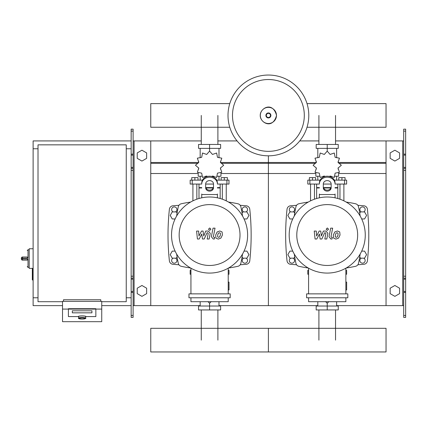 <?xml version="1.0" encoding="UTF-8"?>
<svg xmlns="http://www.w3.org/2000/svg" width="427" height="427" viewBox="0 0 427 427"><rect width="100%" height="100%" fill="white"/><g stroke="black" fill="none" stroke-linecap="round" stroke-linejoin="round"><path stroke-width="0.64" d="M405.65 317.389L405.65 170.336L403.691 170.336L403.691 317.389L405.65 317.389M405.65 131.121L403.691 131.121L403.691 129.162L405.65 129.162L405.65 170.336M403.691 305.625L386.045 305.625L386.045 140.926L403.691 140.926M403.691 131.121L403.691 170.336M405.65 168.377L403.691 168.377M405.65 278.174L403.691 278.174M390.161 293.637L390.161 288.204L394.868 285.487L399.571 288.204L399.571 293.637L394.868 296.354L390.161 293.637M390.161 152.914L390.161 158.348L394.868 161.064L399.571 158.348L399.571 152.914L394.868 150.197L390.161 152.914M131.148 317.389L131.148 131.121L133.112 131.121L133.112 317.389L131.148 317.389M133.112 131.121L133.112 129.162L131.148 129.162L131.148 131.121M133.112 305.625L150.758 305.625L150.758 140.926L201.266 140.926M134.089 305.625L134.089 140.926L133.112 140.926M134.089 140.926L150.758 140.926M131.148 168.377L133.112 168.377M131.148 278.174L133.112 278.174M146.637 293.637L146.637 288.204L141.935 285.487L137.227 288.204L137.227 293.637L141.935 296.354L146.637 293.637M146.637 152.914L146.637 158.348L141.935 161.064L137.227 158.348L137.227 152.914L141.935 150.197L146.637 152.914M318.91 144.454L318.91 115.434M335.537 144.454L335.537 115.434M201.266 144.454L201.266 115.434M217.893 144.454L217.893 115.434M335.537 309.938L335.537 340.132M318.91 309.938L318.91 340.132M217.893 309.938L217.893 340.132M201.266 309.938L201.266 340.132M361.696 218.96L364.551 218.96L366.59 215.432L364.551 211.904L360.479 211.904L359.731 213.19M244.052 218.96L246.907 218.96L248.946 215.432L246.907 211.904L242.835 211.904L242.093 213.19M294.71 213.19L293.968 211.904L289.89 211.904L287.851 215.432L289.89 218.96L292.746 218.96M177.066 213.19L176.324 211.904L172.246 211.904L170.213 215.432L172.246 218.96L175.107 218.96M359.731 256.889L360.479 258.175L364.551 258.175L366.59 254.647L364.551 251.119L361.696 251.119M242.093 256.889L242.835 258.175L246.907 258.175L248.946 254.647L246.907 251.119L244.052 251.119M292.746 251.119L289.89 251.119L287.851 254.647L289.89 258.175L293.968 258.175L294.71 256.889M175.107 251.119L172.246 251.119L170.213 254.647L172.246 258.175L176.324 258.175L177.066 256.889M62.523 301.702L38.014 301.702L38.014 144.844L126.248 144.844L126.248 301.702L101.738 301.702M126.248 148.767L131.148 148.767M126.248 297.779L131.148 297.779M33.114 268.369L32.329 268.764L32.329 279.744L32.724 280.133L32.724 268.369L29.191 268.369L29.191 248.765L33.114 248.765M38.014 297.779L33.114 297.779L33.114 148.767L38.014 148.767M78.605 318.12L78.605 316.578A3.528 0.614 0 0 1 82.133 315.964A3.528 0.614 0 0 1 85.662 316.578L85.662 318.12A3.528 0.614 180 0 0 82.133 317.507A3.528 0.614 180 0 0 78.605 318.12C77.853 318.446 79.032 318.761 82.133 319.06A3.138 0.544 0 0 1 78.995 318.51A3.138 0.544 0 0 1 82.133 317.96A3.138 0.544 0 0 1 85.272 318.51A3.138 0.544 0 0 1 82.133 319.054C85.235 318.761 86.409 318.446 85.662 318.12M91.933 310.787L72.328 310.787L72.328 312.831L91.933 312.831L91.933 310.787L91.933 312.831L72.328 312.831L72.328 310.787L91.933 310.787M78.21 316.578A3.923 0.683 0 0 1 82.133 315.895A3.923 0.683 0 0 1 86.051 316.578L95.856 316.578L95.856 309.084L68.405 309.084L68.405 316.578L78.21 316.578L68.405 316.578L68.405 308.7L95.856 308.7L95.856 316.578L86.051 316.578A3.923 0.683 180 0 0 82.133 315.895A3.923 0.683 180 0 0 78.21 316.578M101.738 309.084L95.856 309.084L95.856 308.7L68.405 308.7L68.405 309.084L62.523 309.084L62.523 321.686L101.738 321.686L101.738 301.361L62.523 301.361L62.523 309.084M100.761 301.361L100.761 299.743L63.506 299.743L63.506 301.361M22.524 257.001A1.174 1.174 0 0 0 21.35 258.175L22.524 258.116L22.524 257.001L27.232 257.001L28.017 258.116L28.017 249.742L27.232 250.526M21.35 258.175L21.35 258.959A1.174 1.174 0 0 0 22.524 260.134L27.232 260.134L28.017 259.018L22.524 259.018L22.524 258.116L28.017 258.116M27.232 260.134L22.524 260.134L22.524 259.018L21.35 258.959M308.79 115.434A40.389 40.389 0 0 1 268.402 155.823A40.389 40.389 0 0 1 228.007 115.434A40.389 40.389 0 0 1 268.402 75.045A40.389 40.389 0 0 1 308.79 115.434A40.389 40.389 0 0 0 268.402 75.045A40.389 40.389 0 0 0 228.007 115.434M268.402 79.529A35.905 35.905 0 0 1 304.307 115.434A35.905 35.905 0 0 1 268.402 151.345A35.905 35.905 0 0 1 232.491 115.434A35.905 35.905 0 0 1 268.402 79.529M33.114 297.779L33.114 305.625L62.523 305.625M101.738 305.625L131.148 305.625M33.114 148.767L33.114 140.926L131.148 140.926M307.024 127.257L386.045 127.257L386.045 103.612L307.024 103.612M229.779 103.612L150.758 103.612L150.758 127.257L229.779 127.257M339.967 199.201L339.967 184.058M343.89 200.845L343.89 184.058M338.787 180.141L338.787 177.627L341.926 177.627L341.926 180.141M341.926 177.627L345.064 177.627L345.064 180.141M310.557 200.845L310.557 184.058M314.475 199.201L314.475 184.058M309.378 180.141L309.378 177.627L312.516 177.627L312.516 180.141M312.516 177.627L315.654 177.627L315.654 180.141M329.436 176.495L330.114 176.031L334.282 177.461L335.126 173.138L339.449 172.294L338.019 168.131L341.338 165.238L338.019 162.345L339.449 158.177L335.126 157.333L334.282 153.01L330.114 154.441L327.221 151.121L324.328 154.441L320.165 153.01L319.321 157.333L314.998 158.177L316.428 162.345L313.103 165.238L316.428 168.131L314.998 172.294L319.321 173.138L320.165 177.461L324.328 176.031L325.006 176.495M338.595 172.903L338.595 176.218L334.987 176.218M331.261 176.218L329.772 176.218M327.221 151.121L327.221 148.377L316.183 148.377L316.183 144.454L338.259 144.454L338.259 148.377L327.221 148.377L327.221 144.454M317.811 176.218L317.811 180.141M336.631 176.218L336.631 180.141M336.631 157.739L336.631 148.377M317.811 157.739L317.811 148.377M316.295 161.315L316.242 162.687M324.669 176.218L323.18 176.218M319.455 176.218L315.852 176.218L315.852 172.903M330.877 187.981L323.565 187.981M319.38 187.981L316.631 187.981L316.631 198.502M331.021 187.592L323.42 187.592M319.38 187.592L316.631 187.592L317.026 187.981M335.067 184.058L346.633 184.058L346.633 180.141L334.33 180.141M323.298 184.058L331.144 184.058M320.111 180.141L307.808 180.141L307.808 184.058L319.38 184.058M337.81 184.058L337.81 187.592L335.067 187.592M337.81 198.502L337.81 187.981L335.067 187.981M222.323 199.201L222.323 184.058M226.246 200.845L226.246 184.058M221.149 180.141L221.149 177.627L224.282 177.627L224.282 180.141M224.282 177.627L227.42 177.627L227.42 180.141M192.913 200.845L192.913 184.058M196.836 199.201L196.836 184.058M191.734 180.141L191.734 177.627L194.872 177.627L194.872 180.141M194.872 177.627L198.011 177.627L198.011 180.141M211.797 176.495L212.47 176.031L216.638 177.461L217.482 173.138L221.805 172.294L220.375 168.131L223.695 165.238L220.375 162.345L221.805 158.177L217.482 157.333L216.638 153.01L212.47 154.441L209.577 151.121L206.684 154.441L202.521 153.01L201.677 157.333L197.354 158.177L198.785 162.345L195.459 165.238L198.785 168.131L197.354 172.294L201.677 173.138L202.521 177.461L206.684 176.031L207.362 176.495M220.951 172.903L220.951 176.218L217.343 176.218M213.617 176.218L212.128 176.218M209.577 151.121L209.577 148.377L198.539 148.377L198.539 144.454L220.615 144.454L220.615 148.377L209.577 148.377L209.577 144.454M200.167 176.218L200.167 180.141M218.992 176.218L218.992 180.141M218.992 157.739L218.992 148.377M200.167 157.739L200.167 148.377M198.651 161.315L198.598 162.687M207.031 176.218L205.536 176.218M201.811 176.218L198.208 176.218L198.208 172.903M213.238 187.981L205.921 187.981M201.736 187.981L198.993 187.981L198.993 198.502M213.383 187.592L205.777 187.592M201.736 187.592L198.993 187.592L199.382 187.981M217.423 184.058L228.989 184.058L228.989 180.141L216.686 180.141M205.659 184.058L213.5 184.058M202.473 180.141L190.17 180.141L190.17 184.058L201.736 184.058M220.167 184.058L220.167 187.592L217.423 187.592M220.167 198.502L220.167 187.981L217.423 187.981M308.577 274.251L307.808 274.251L307.808 270.334L308.577 270.334M345.87 270.334L346.633 270.334L346.633 274.251L345.87 274.251M325.582 301.595L327.221 303.271L328.859 301.595M327.221 303.271L327.221 306.015L338.259 306.015L338.259 309.938L316.183 309.938L316.183 306.015L327.221 306.015L327.221 309.938M317.811 301.702L317.811 306.015M336.631 301.702L336.631 306.015M190.933 274.251L190.17 274.251L190.17 270.334L190.933 270.334M228.226 270.334L228.989 270.334L228.989 274.251L228.226 274.251M207.938 301.595L209.577 303.271L211.216 301.595M209.577 303.271L209.577 306.015L220.615 306.015L220.615 309.938L198.539 309.938L198.539 306.015L209.577 306.015L209.577 309.938M200.167 301.702L200.167 306.015M218.992 301.702L218.992 306.015M386.045 340.132L386.045 351.955L268.402 351.955L268.402 328.31L268.402 351.955L150.758 351.955L150.758 328.31L386.045 328.31L386.045 340.132M337.971 233.11L337.106 232.758L336.124 233.11L335.296 235.031L335.376 236.969L336.22 237.316L337.218 236.969L338.051 235.031L337.971 233.11M334.811 231.952L333.316 235.031L333.61 238.122L335.873 239.099L338.531 238.122L340.031 235.031L339.732 231.952L337.453 230.975L334.811 231.952M330.679 228.157L329.014 236.739L330.888 239.008L332.014 239.008L332.339 237.332L331.582 237.332L331.016 236.617L332.66 228.157L330.679 228.157M327.354 230.393L328.555 229.187L327.354 227.986L326.153 229.187L327.354 230.393M316.802 239.008L319.428 234.023L320.122 239.008L321.851 239.008L324.701 232.742L325.321 232.742L325.886 233.457L324.819 239.013L326.799 239.013L327.888 233.323L326.004 231.06L323.378 231.066L321.398 235.976L320.72 231.066L319.172 231.066L316.604 235.976L316.274 231.066L314.235 231.066L315.067 239.008L316.802 239.008M220.327 233.11L219.462 232.758L218.48 233.11L217.653 235.031L217.733 236.969L218.581 237.316L219.574 236.969L220.407 235.031L220.327 233.11M217.167 231.952L215.672 235.031L215.971 238.122L218.234 239.099L220.892 238.122L222.392 235.031L222.088 231.952L219.809 230.975L217.167 231.952M213.036 228.157L211.37 236.739L213.244 239.008L214.375 239.008L214.701 237.332L213.938 237.332L213.377 236.617L215.021 228.157L213.036 228.157M209.716 230.393L210.917 229.187L209.716 227.986L208.509 229.187L209.716 230.393M199.158 239.008L201.784 234.023L202.478 239.008L204.207 239.008L207.063 232.742L207.677 232.742L208.243 233.457L207.175 239.013L209.155 239.013L210.244 233.323L208.36 231.06L205.734 231.066L203.754 235.976L203.076 231.066L201.528 231.066L198.961 235.976L198.635 231.066L196.591 231.066L197.423 239.008L199.158 239.008M365.261 235.037A38.04 38.04 0 0 1 327.221 273.077A38.04 38.04 0 0 1 289.186 235.037A38.04 38.04 0 0 1 327.221 197.002A38.04 38.04 0 0 1 365.261 235.037M357.65 235.037A30.429 30.429 0 0 1 327.221 265.471A30.429 30.429 0 0 1 296.792 235.037A30.429 30.429 0 0 1 327.221 204.608A30.429 30.429 0 0 1 357.65 235.037M345.87 282.098L346.655 282.098L346.655 289.938L345.87 289.938M306.613 293.861L306.613 297.779L347.829 297.779L347.829 293.861L306.613 293.861M308.577 297.779L308.577 301.702L345.87 301.702L345.87 297.779M345.87 293.861L345.87 268.193M308.577 268.193L308.577 293.861M247.617 235.037A38.04 38.04 0 0 1 209.577 273.077A38.04 38.04 0 0 1 171.542 235.037A38.04 38.04 0 0 1 209.577 197.002A38.04 38.04 0 0 1 247.617 235.037M240.011 235.037A30.429 30.429 0 0 1 209.577 265.471A30.429 30.429 0 0 1 179.148 235.037A30.429 30.429 0 0 1 209.577 204.608A30.429 30.429 0 0 1 240.011 235.037M228.226 282.098L229.011 282.098L229.011 289.938L228.226 289.938M188.969 293.861L188.969 297.779L230.185 297.779L230.185 293.861L188.969 293.861M190.933 297.779L190.933 301.702L228.226 301.702L228.226 297.779M228.226 293.861L228.226 268.193M190.933 268.193L190.933 293.861M360.174 254.038A133.454 133.454 0 0 1 358.504 263.32A3.923 3.923 0 0 1 355.504 266.32A133.454 133.454 0 0 1 346.222 267.991M360.174 216.041A133.454 133.454 0 0 0 358.504 206.759A3.923 3.923 0 0 0 355.504 203.759A133.454 133.454 0 0 0 346.222 202.083M308.225 202.083A133.454 133.454 0 0 0 298.943 203.759A3.923 3.923 0 0 0 295.938 206.759A133.454 133.454 0 0 0 294.267 216.041M308.225 267.991A133.454 133.454 0 0 1 298.943 266.32A3.923 3.923 0 0 1 295.938 263.32A133.454 133.454 0 0 1 294.267 254.038M358.504 263.32A3.923 3.923 0 0 1 355.504 266.32M335.067 194.002L335.067 197.818M323.298 183.989L323.298 187.736A3.923 3.395 180 0 0 327.221 191.136A3.923 3.395 180 0 0 331.144 187.736L331.144 183.989A3.923 3.395 180 0 0 327.221 180.594A3.923 3.395 180 0 0 323.298 183.989M331.144 186.759A3.923 3.395 0 0 1 327.221 190.154A3.923 3.395 0 0 1 323.298 186.759M319.38 197.818L319.38 194.002M335.067 183.989A7.841 6.795 180 0 0 327.221 177.2A7.841 6.795 180 0 0 319.38 183.989M319.38 183.007A7.841 6.795 -0 0 1 327.221 176.218A7.841 6.795 -0 0 1 335.067 183.007M242.531 254.038A133.454 133.454 0 0 1 240.86 263.32A3.923 3.923 0 0 1 237.86 266.32A133.454 133.454 0 0 1 228.578 267.991M242.531 216.041A133.454 133.454 0 0 0 240.86 206.759A3.923 3.923 0 0 0 237.86 203.759A133.454 133.454 0 0 0 228.578 202.083M190.581 202.083A133.454 133.454 0 0 0 181.299 203.759A3.923 3.923 0 0 0 178.299 206.759A133.454 133.454 0 0 0 176.623 216.041M181.299 266.32A3.923 3.923 0 0 1 178.299 263.32A3.923 3.923 0 0 0 181.299 266.32A133.454 133.454 0 0 0 190.581 267.991M176.623 254.038A133.454 133.454 0 0 0 178.299 263.32M217.423 194.002L217.423 197.818M205.659 183.989L205.659 187.736A3.923 3.395 180 0 0 209.577 191.136A3.923 3.395 180 0 0 213.5 187.736L213.5 183.989A3.923 3.395 180 0 0 209.577 180.594A3.923 3.395 180 0 0 205.659 183.989M213.5 186.759A3.923 3.395 0 0 1 209.577 190.154A3.923 3.395 0 0 1 205.659 186.759M201.736 197.818L201.736 194.002M217.423 183.989A7.841 6.795 180 0 0 209.577 177.2A7.841 6.795 180 0 0 201.736 183.989M201.736 183.007A7.841 6.795 -0 0 1 209.577 176.218A7.841 6.795 -0 0 1 217.423 183.007M363.729 258.175A2.647 2.647 0 0 1 362.512 263.176A2.647 2.647 0 0 1 361.301 258.175M361.301 211.904A2.647 2.647 0 0 1 362.512 206.903A2.647 2.647 0 0 1 363.729 211.904M290.718 211.904A2.647 2.647 0 0 1 291.929 206.903A2.647 2.647 0 0 1 293.141 211.904M293.141 258.175A2.647 2.647 0 0 1 291.929 263.176A2.647 2.647 0 0 1 290.718 258.175M296.573 205.318A441.593 441.593 0 0 0 290.6 205.777A3.923 3.923 0 0 0 287.029 209.267A242.627 242.627 0 0 0 287.029 260.812A3.923 3.923 0 0 0 290.6 264.302A441.593 441.593 0 0 0 296.573 264.756M357.869 264.756A441.593 441.593 0 0 0 363.841 264.302A3.923 3.923 0 0 0 367.417 260.812A242.627 242.627 0 0 0 367.417 209.267A3.923 3.923 0 0 0 363.841 205.777A441.593 441.593 0 0 0 357.869 205.318M246.085 258.175A2.647 2.647 0 0 1 244.874 263.176A2.647 2.647 0 0 1 243.657 258.175M243.657 211.904A2.647 2.647 0 0 1 244.874 206.903A2.647 2.647 0 0 1 246.085 211.904M173.074 211.904A2.647 2.647 0 0 1 174.285 206.903A2.647 2.647 0 0 1 175.497 211.904M175.497 258.175A2.647 2.647 0 0 1 174.285 263.176A2.647 2.647 0 0 1 173.074 258.175M178.929 205.318A441.593 441.593 0 0 0 172.956 205.777A3.923 3.923 0 0 0 169.386 209.267A242.627 242.627 0 0 0 169.386 260.812A3.923 3.923 0 0 0 172.956 264.302A441.593 441.593 0 0 0 178.929 264.756M240.225 264.756A441.593 441.593 0 0 0 246.198 264.302A3.923 3.923 0 0 0 249.774 260.812A242.627 242.627 0 0 0 249.774 209.267A3.923 3.923 0 0 0 246.198 205.777A441.593 441.593 0 0 0 240.225 205.318M220.556 162.49L268.402 162.49L268.402 155.823L268.402 305.625L317.811 305.625M336.631 305.625L386.045 305.625M299.733 140.926L318.91 140.926M335.537 140.926L386.045 140.926M221.223 163.322L268.402 163.322L268.402 162.49L316.242 162.49M338.2 162.49L386.045 162.49M220.951 173.511L268.402 173.511L268.402 163.322L315.574 163.322M338.867 163.322L386.045 163.322M218.992 305.625L268.402 305.625L268.402 173.511L315.852 173.511M338.595 173.511L386.045 173.511M150.758 305.625L200.167 305.625M217.893 140.926L237.07 140.926M150.758 162.49L198.598 162.49M150.758 163.322L197.936 163.322M150.758 173.511L198.208 173.511M402.709 305.625L402.709 140.926M405.65 154.126L403.691 154.126M405.65 155.102L403.691 155.102M405.65 167.395L403.691 167.395M405.65 315.43L403.691 315.43M405.65 292.426L403.691 292.426M405.65 291.444L403.691 291.444M405.65 279.157L403.691 279.157M405.65 276.216L403.691 276.216M131.148 154.126L133.112 154.126M131.148 155.102L133.112 155.102M131.148 167.395L133.112 167.395M131.148 170.336L133.112 170.336M131.148 315.43L133.112 315.43M131.148 292.426L133.112 292.426M131.148 291.444L133.112 291.444M131.148 279.157L133.112 279.157M131.148 276.216L133.112 276.216M29.191 267.393L28.017 267.393L28.017 259.018M276.482 115.434A8.086 8.086 0 0 1 268.402 123.52A8.086 8.086 0 0 1 260.315 115.434A8.086 8.086 0 0 1 268.402 107.353A8.086 8.086 0 0 1 276.482 115.434M270.894 115.434A2.498 2.498 0 0 1 268.402 117.932A2.498 2.498 0 0 1 265.904 115.434A2.498 2.498 0 0 1 268.402 112.941A2.498 2.498 0 0 1 270.894 115.434M270.478 115.434A2.076 2.076 0 0 1 268.402 117.51A2.076 2.076 0 0 1 266.325 115.434A2.076 2.076 0 0 1 268.402 113.358A2.076 2.076 0 0 1 270.478 115.434M344.562 184.058L344.562 180.141M334.469 180.413L334.469 180.141M319.972 180.413L319.972 180.141M309.879 184.058L309.879 180.141M226.918 184.058L226.918 180.141M216.825 180.413L216.825 180.141M202.334 180.413L202.334 180.141M192.235 184.058L192.235 180.141M335.067 194.531L319.38 194.531M217.423 194.531L201.736 194.531M33.114 280.133L32.329 279.744M32.724 268.369L32.329 268.764M28.017 267.393L27.232 266.608M29.191 249.742L28.017 249.742M260.246 115.434C259.862 122.405 272.533 130.182 276.552 115.434C272.533 100.687 259.862 108.463 260.246 115.434M338.2 161.315L338.2 162.687M338.2 167.79L338.2 169.279M316.242 167.79L316.242 169.279M316.631 184.058L316.631 187.592M337.415 187.981L337.81 187.592M220.556 161.315L220.556 162.687M220.556 167.79L220.556 169.279M198.598 167.79L198.598 169.279M198.993 184.058L198.993 187.592M219.777 187.981L220.167 187.592"/></g></svg>
